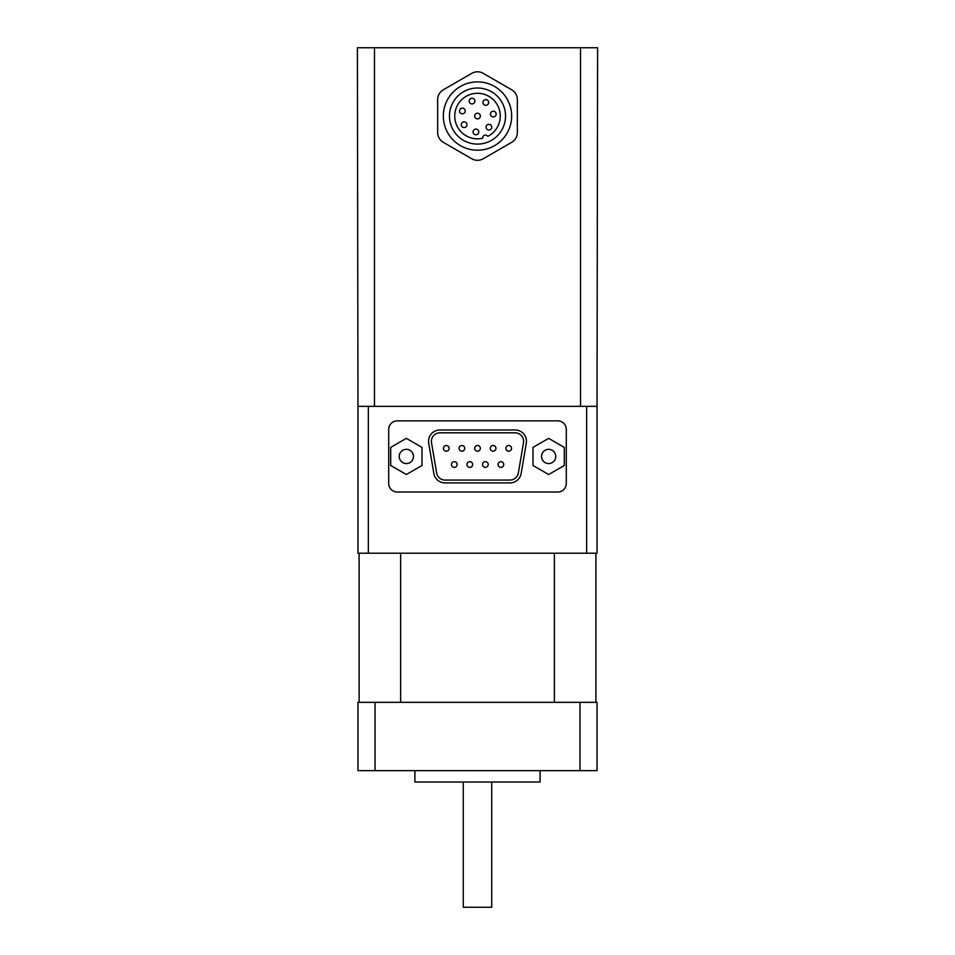 <?xml version="1.0" encoding="UTF-8"?>
<svg xmlns="http://www.w3.org/2000/svg" width="955" height="955" viewBox="0 0 955 955"><rect width="100%" height="100%" fill="white"/><g stroke="black" fill="none" stroke-linecap="round" stroke-linejoin="round"><path stroke-width="1.43" d="M482.645 138.236A22.765 22.765 0 0 1 455.26 111.198A22.765 22.765 0 0 1 491.419 98.043A22.765 22.765 0 0 1 487.814 136.35A2.841 2.841 0 0 0 482.645 138.236M477.5 144.098A28.041 28.041 0 0 0 501.781 102.03A28.041 28.041 0 0 0 453.219 102.03A28.041 28.041 0 0 0 477.5 144.098M580.521 406.353L357.97 406.353L357.97 553.208L597.03 553.208L597.03 406.353L580.521 406.353L580.521 47.75L374.479 47.75L374.479 406.353M374.479 47.75L357.397 47.75L357.97 406.353M597.03 406.353L597.603 47.75L580.521 47.75M388.709 429.404L388.709 483.481A8.535 8.535 0 0 0 397.244 492.016L557.756 492.016A8.535 8.535 0 0 0 566.291 483.481L566.291 429.404A8.535 8.535 0 0 0 557.756 420.869L397.244 420.869A8.535 8.535 0 0 0 388.709 429.404M375.04 702.331L579.96 702.331L579.96 770.637L357.97 770.637L357.97 702.331L375.04 702.331L375.04 770.637M579.96 702.331L597.03 702.331L597.03 770.637L579.96 770.637M540.112 770.637L540.112 782.026L414.888 782.026L414.888 770.637M491.73 782.026L491.73 907.25L463.271 907.25L463.271 782.026M359.104 702.331L359.104 553.208M400.623 702.331L400.623 553.208M554.378 702.331L554.378 553.208M595.896 702.331L595.896 553.208M368.355 406.353L368.355 553.208M586.645 406.353L586.645 553.208M439.933 432.818A8.535 8.535 0 0 0 431.517 442.786L436.638 472.952A8.535 8.535 0 0 0 445.054 480.067L509.946 480.067A8.535 8.535 0 0 0 518.362 472.952L523.483 442.786A8.535 8.535 0 0 0 515.067 432.818L439.933 432.818M515.067 429.977L439.933 429.977A11.388 11.388 0 0 0 428.711 443.263L433.833 473.429A11.388 11.388 0 0 0 445.054 482.908L509.946 482.908A11.388 11.388 0 0 0 521.167 473.429L526.289 443.263A11.388 11.388 0 0 0 515.067 429.977M511.534 448.361A2.841 2.841 0 0 0 507.272 445.889A2.841 2.841 0 0 0 507.272 450.82A2.841 2.841 0 0 0 511.534 448.361M503.739 464.524A2.841 2.841 0 0 0 499.477 462.053A2.841 2.841 0 0 0 499.477 466.983A2.841 2.841 0 0 0 503.739 464.524M495.943 448.361A2.841 2.841 0 0 0 491.67 445.889A2.841 2.841 0 0 0 491.67 450.82A2.841 2.841 0 0 0 495.943 448.361M488.196 464.524A2.841 2.841 0 0 0 483.934 462.053A2.841 2.841 0 0 0 483.934 466.983A2.841 2.841 0 0 0 488.196 464.524M480.341 448.361A2.841 2.841 0 0 0 476.079 445.889A2.841 2.841 0 0 0 476.079 450.82A2.841 2.841 0 0 0 480.341 448.361M472.665 464.524A2.841 2.841 0 0 0 468.392 462.053A2.841 2.841 0 0 0 468.392 466.983A2.841 2.841 0 0 0 472.665 464.524M464.751 448.361A2.841 2.841 0 0 0 460.477 445.889A2.841 2.841 0 0 0 460.477 450.82A2.841 2.841 0 0 0 464.751 448.361M457.123 464.524A2.841 2.841 0 0 0 452.849 462.053A2.841 2.841 0 0 0 452.849 466.983A2.841 2.841 0 0 0 457.123 464.524M449.148 448.361A2.841 2.841 0 0 0 444.887 445.889A2.841 2.841 0 0 0 444.887 450.82A2.841 2.841 0 0 0 449.148 448.361M532.997 447.406L532.997 465.479L548.648 474.516L564.31 465.479L564.31 447.406L548.648 438.369L532.997 447.406M555.762 456.442A7.115 7.115 0 0 0 545.09 450.283A7.115 7.115 0 0 0 545.09 462.602A7.115 7.115 0 0 0 555.762 456.442M390.69 447.406L390.69 465.479L406.353 474.516L422.003 465.479L422.003 447.406L406.353 438.369L390.69 447.406M413.467 456.442A7.115 7.115 0 0 0 402.795 450.283A7.115 7.115 0 0 0 402.795 462.602A7.115 7.115 0 0 0 413.467 456.442M443.347 89.77A11.388 11.388 0 0 0 437.653 99.618L437.653 132.482A11.388 11.388 0 0 0 443.347 142.343L471.806 158.781A11.388 11.388 0 0 0 483.194 158.781L511.653 142.343A11.388 11.388 0 0 0 517.347 132.482L517.347 99.618A11.388 11.388 0 0 0 511.653 89.77L483.194 73.332A11.388 11.388 0 0 0 471.806 73.332L443.347 89.77M477.5 150.21A34.153 34.153 0 0 0 507.081 98.974A34.153 34.153 0 0 0 447.919 98.974A34.153 34.153 0 0 0 477.5 150.21M462.387 113.824A2.841 2.841 0 0 0 464.858 109.55A2.841 2.841 0 0 0 459.928 109.55A2.841 2.841 0 0 0 462.387 113.824M477.5 118.898A2.841 2.841 0 0 0 479.959 114.636A2.841 2.841 0 0 0 475.041 114.636A2.841 2.841 0 0 0 477.5 118.898M488.912 130.023A2.841 2.841 0 0 0 491.371 125.762A2.841 2.841 0 0 0 486.441 125.762A2.841 2.841 0 0 0 488.912 130.023M475.912 134.762A2.841 2.841 0 0 1 473.071 131.909A2.841 2.841 0 0 1 475.912 129.068A2.841 2.841 0 0 1 478.753 131.909A2.841 2.841 0 0 1 475.912 134.762M464.106 127.552A2.841 2.841 0 0 0 466.577 123.279A2.841 2.841 0 0 0 461.647 123.279A2.841 2.841 0 0 0 464.106 127.552M493.317 116.916A2.841 2.841 0 0 0 495.776 112.654A2.841 2.841 0 0 0 490.846 112.654A2.841 2.841 0 0 0 493.317 116.916M485.809 105.301A2.841 2.841 0 0 0 488.28 101.027A2.841 2.841 0 0 0 483.349 101.027A2.841 2.841 0 0 0 485.809 105.301M472.045 103.928A2.841 2.841 0 0 0 474.516 99.654A2.841 2.841 0 0 0 469.585 99.654A2.841 2.841 0 0 0 472.045 103.928"/></g></svg>
